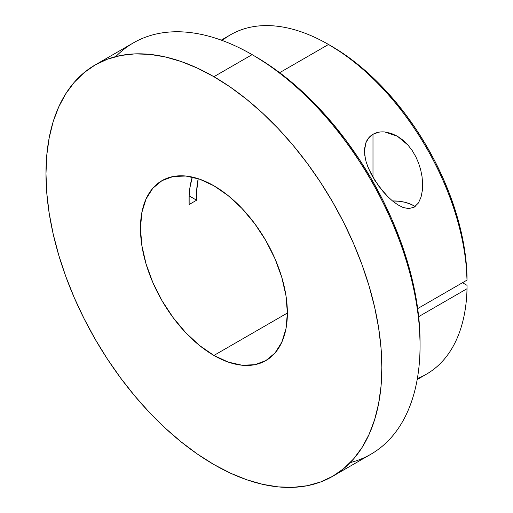 <?xml version="1.0" encoding="UTF-8"?>
<svg xmlns="http://www.w3.org/2000/svg" width="513" height="513" viewBox="0 0 513 513"><rect width="100%" height="100%" fill="white"/><g stroke="black" fill="none" stroke-linecap="round" stroke-linejoin="round"><path stroke-width="0.77" d="M415.203 206.527A29.087 16.794 0 0 0 392.522 200.961L399.236 201.276L404.693 202.231L409.72 203.783L414.126 205.867M422.629 183.545L422.359 190.445L421.058 197.075L418.403 203.013L414.126 207.233L408.694 208.624L403.071 207.476L397.633 204.7L392.509 200.949L387.681 196.537L383.083 191.554L374.843 180.429L368.328 168.046L366.058 161.563L364.717 155.054L364.563 148.719L365.84 142.883L368.667 137.939L372.989 134.291C376.35 132.367 380.274 131.597 384.756 131.969L397.357 136.195L408.008 145.096L412.279 150.668L415.812 156.734L418.602 163.128L420.692 169.822L422.045 176.658L422.629 183.545L422.359 190.445L421.058 197.075L418.403 203.013L414.126 207.233L408.694 208.624L403.071 207.476L397.633 204.7L392.509 200.949L387.681 196.537L378.786 186.161L371.297 174.343L367.443 165.795M365.352 158.767L364.467 151.072L365.84 142.883C367.276 139.094 369.661 136.227 372.989 134.291L372.989 177.383L372.989 134.291L378.543 132.251M467.022 280.111L467.022 276.719A191.785 110.731 -120 0 0 331.456 46.17L328.519 44.471A195.94 113.129 60 0 1 467.022 280.111A195.94 113.129 -120 0 0 328.519 44.471L344.518 54.436L357.458 64.08L370.155 75.02L382.493 87.146L394.356 100.343L405.629 114.495L416.223 129.462L426.021 145.115L434.941 161.306L442.905 177.876L449.824 194.684L455.653 211.568L460.321 228.362L463.79 244.925L466.028 261.091L467.022 280.111L417.685 308.595L467.022 280.111M222.206 40.482A195.94 113.129 60 0 1 328.519 44.471L279.656 72.679L328.519 44.471A195.94 113.129 -120 0 0 230.549 34.769L221.25 40.136M332.668 476.308A237.5 137.118 60 0 1 213.915 464.541A237.5 137.118 60 0 1 58.764 255.256A237.5 137.118 60 0 1 95.168 64.939A237.5 137.118 60 0 1 213.915 76.706L252.12 54.647L213.915 76.706A237.5 137.118 60 0 1 369.071 285.991A237.5 137.118 60 0 1 332.668 476.308L370.867 454.249A237.5 137.118 -120 0 0 407.271 263.939A237.5 137.118 -120 0 0 252.12 54.647A237.5 137.118 60 0 1 252.12 54.654A237.5 137.118 60 0 1 420.057 345.525A237.5 137.118 60 0 1 350.219 462.598M255.057 56.347L271.23 66.6L287.248 78.592L302.952 92.205L318.201 107.307L332.834 123.748L346.724 141.383L359.728 160.024L371.726 179.512L382.602 199.64L392.246 220.231L400.57 241.072L407.495 261.97L412.952 282.727L416.883 303.132L419.262 322.998L420.057 342.133A233.344 134.72 -120 0 0 255.057 56.347L252.12 54.654M384.756 131.969L391.169 133.361L397.357 136.195L403.019 140.203L408.008 145.096L412.279 150.668L415.812 156.734L418.602 163.128L420.692 169.822L422.045 176.658M417.191 379.517L426.489 374.15A195.94 113.129 -120 0 0 467.022 288.729L418.666 316.649L467.022 288.729A195.94 113.129 60 0 1 417.37 378.517M196.614 200.205A103.889 59.983 60 0 1 198.217 178.691L196.614 191.612L196.614 200.205L189.15 195.895L196.614 200.205L189.15 204.514L196.614 200.205M192.304 177.075A103.889 59.983 -120 0 0 189.15 204.514L189.15 195.921L189.9 187.803L192.304 177.075M213.915 355.451A103.889 59.983 60 0 1 146.045 263.9A103.889 59.983 60 0 1 161.973 180.653A103.889 59.983 60 0 1 213.915 185.796A103.889 59.983 60 0 1 281.784 277.347A103.889 59.983 60 0 1 265.862 360.594A103.889 59.983 60 0 1 213.915 355.451L287.383 313.039L213.915 355.451L199.583 345.544L185.802 332.764L173.105 317.592L161.973 300.618L152.836 282.483L146.045 263.9L141.864 245.573L140.453 228.208L141.864 212.478L146.045 198.98L152.836 188.233L161.973 180.653L173.105 176.53L185.802 176.023L199.583 179.152L213.915 185.796L228.247 195.703L242.027 208.483L254.73 223.655L265.862 240.629L275 258.764L281.784 277.347L285.965 295.674L287.383 313.039L285.965 328.769L281.784 342.267L275 353.015L265.862 360.594L254.73 364.717L242.027 365.224L228.247 362.095L213.915 355.451M462.495 282.727L467.022 285.337L467.022 288.729L467.022 285.337L462.495 282.727M115.816 56.59A237.5 137.118 60 0 1 252.12 54.647A237.5 137.118 -120 0 0 133.367 42.887L95.168 64.939M213.915 464.541L230.375 473.114L246.682 479.732L262.669 484.336L278.181 486.882L293.083 487.35L307.216 485.728L320.458 482.034L332.668 476.301L343.736 468.593L353.553 458.975L362.024 447.548L369.071 434.408L374.625 419.698L378.626 403.551L381.044 386.122L381.852 367.584L381.044 348.109L378.626 327.884L374.625 307.114L369.071 285.991L362.024 264.721L353.553 243.508L343.736 222.552L332.668 202.064L320.458 182.23L307.216 163.256L293.083 145.307L278.181 128.571L262.669 113.2L246.682 99.349L230.375 87.139L213.915 76.706L197.454 68.133L181.153 61.515L165.167 56.911L149.649 54.359L134.752 53.897L120.613 55.519L107.377 59.213L95.168 64.946L84.1 72.654L74.282 82.272L65.811 93.699L58.764 106.839L53.211 121.549L49.203 137.696L46.786 155.125L45.978 173.663L46.786 193.138L49.203 213.363L53.211 234.133L58.764 255.256L65.811 276.526L74.282 297.739L84.1 318.695L95.168 339.183L107.377 359.017L120.613 377.991L134.752 395.94L149.649 412.676L165.167 428.047L181.153 441.898L197.454 454.108L213.915 464.541M328.519 44.471L331.456 46.17M420.057 345.525L420.057 342.133"/></g></svg>
